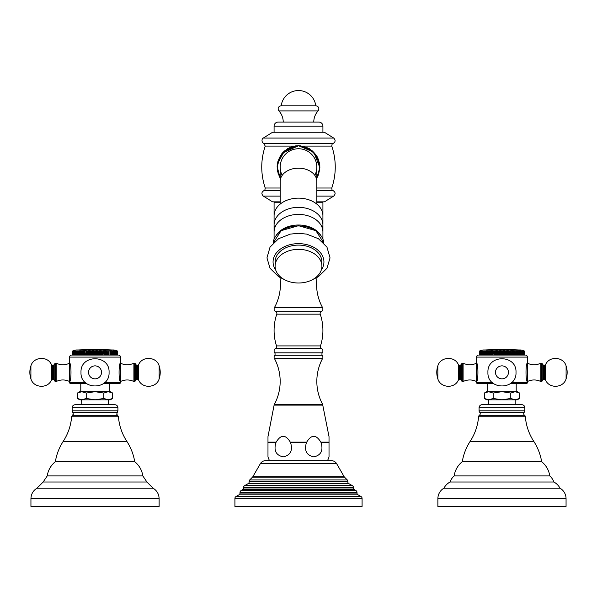 <?xml version="1.0" encoding="UTF-8"?>
<svg xmlns="http://www.w3.org/2000/svg" width="597" height="597" viewBox="0 0 597 597"><rect width="100%" height="100%" fill="white"/><g stroke="black" fill="none" stroke-linecap="round" stroke-linejoin="round"><path stroke-width="0.9" d="M479.704 355.066L479.704 350.991L479.667 355.066L479.6 350.991L479.592 355.066L478.57 355.066L525.367 355.066L524.338 355.066L524.338 350.991L523.838 350.745L524.338 350.991L524.33 355.066M480.167 355.066L480.078 350.991L480.167 355.066M490.749 355.066L490.749 350.991L491.428 350.745L491.428 355.066L491.629 350.991L491.98 355.066L492.652 355.066L492.652 350.745L492.891 355.066L493.264 350.991L494.197 350.991L494.197 355.066M509.734 355.066L510.017 350.745L510.017 355.066L510.674 355.066L510.674 350.991L511.039 355.066M515.838 355.066L515.905 350.745L515.905 355.066L516.614 355.066L516.614 350.991L516.92 355.066L516.935 350.745L517.651 350.991L517.651 355.066M521.129 350.991L520.435 350.745L520.591 355.066L521.129 355.066L521.129 350.991L521.33 355.066M521.994 355.066L521.815 350.991L521.994 355.066M522.584 355.066L522.427 350.991L522.584 355.066L523.091 350.991L523.091 355.066M523.517 355.066L523.405 350.991L523.517 355.066L523.763 350.991L524.039 355.066L524.099 350.991L524.099 355.066M525.367 355.066A2.037 2.037 0 0 1 527.397 357.096L527.397 381.513C525.554 382.035 525.554 362.678 527.397 363.2C531.875 365.274 536.352 365.274 540.83 363.2L540.83 381.513C536.352 379.446 531.875 379.446 527.397 381.513L527.397 382.528A1.015 1.015 0 0 1 526.382 383.55L510.442 383.55M478.57 355.066A2.037 2.037 0 0 0 476.533 357.096L527.397 357.096M493.488 383.55L477.548 383.55A1.015 1.015 0 0 1 476.533 382.528L476.533 363.2C478.376 362.678 478.376 382.035 476.533 381.513C472.055 379.446 467.578 379.446 463.1 381.513L463.1 363.2C467.578 365.274 472.055 365.274 476.533 363.2L476.533 357.096M487.727 391.684L487.727 383.55M516.211 391.684L516.211 383.55M515.181 391.684L517.226 391.684L519.584 393.05L515.181 391.684L501.965 391.684L510.778 393.05L515.181 391.684M484.346 398.46L488.749 399.826L486.704 399.826L484.346 398.46L484.346 393.05L486.704 391.684L501.965 391.684L493.152 393.05L488.54 391.692M488.742 404.706L488.54 399.826M493.152 393.05L493.152 398.46L488.749 399.826L517.226 399.826L519.584 398.46L519.584 393.05M493.152 398.46L501.965 399.826L510.778 398.46L515.181 399.826L519.584 398.46M484.346 393.05L488.749 391.684M510.778 398.46L510.778 393.05M518.935 392.692L517.733 392.169M517.203 391.99L515.577 391.699M517.203 399.52L515.577 399.811M515.181 399.826L515.189 404.706M479.078 407.758A3.052 3.052 0 0 1 482.13 404.706L521.8 404.706A3.052 3.052 0 0 1 524.853 407.758L524.853 410.811A2.037 2.037 90 0 1 524.285 412.228L479.645 412.228A2.037 2.037 -90 0 1 479.078 410.811L479.078 407.758L524.853 407.758M566.06 498.704L437.877 498.704L437.877 506.443L566.06 506.443L566.06 498.704A12.209 12.209 0 0 0 559.956 488.13A14.246 14.246 0 0 0 553.852 482.025A14.246 14.246 0 0 0 549.777 475.921A22.38 22.38 0 0 0 541.643 461.682A52.902 52.902 0 0 0 533.755 441.332A52.902 52.902 0 0 1 525.36 416.751A2.037 2.037 0 0 0 524.539 415.281A2.037 2.037 0 0 1 524.285 412.228M549.777 475.921L454.153 475.921A22.38 22.38 0 0 1 462.287 461.682A52.902 52.902 0 0 1 470.175 441.332A52.902 52.902 0 0 0 478.578 416.751A2.037 2.037 0 0 1 479.391 415.281A2.037 2.037 0 0 0 479.645 412.228M541.643 461.682L462.287 461.682M553.852 482.025L450.078 482.025A14.246 14.246 0 0 1 454.153 475.921M559.956 488.13L443.981 488.13A14.246 14.246 0 0 1 450.078 482.025M437.877 498.704A12.209 12.209 0 0 1 443.981 488.13M541.74 381.513L541.74 363.2L542.255 363.707L542.255 381.005L540.83 381.513M462.19 363.2L462.19 381.513L461.682 381.005L461.682 363.707L463.1 363.2M524.263 355.066L524.263 350.991L523.793 350.745L524.33 350.991M524.263 350.991L524.226 355.066M522.584 350.991L522.957 350.991M521.994 350.991L522.427 350.991M521.33 350.991L521.815 350.991M520.591 350.991L520.36 355.066M519.771 355.066L519.659 350.745L520.36 350.991M519.771 350.991L519.524 355.066M518.883 355.066L518.815 350.745L519.524 350.991M518.883 350.991L518.621 355.066M517.935 355.066L517.912 350.745L518.621 350.991M515.905 350.745L516.614 350.991M515.838 350.991L515.524 355.066M514.823 355.066L514.823 350.745L515.524 350.991M514.823 350.745L514.711 355.066M514.711 350.991L514.383 355.066M513.689 355.066L513.689 350.745L514.383 350.991M513.689 350.745L513.532 355.066M513.532 350.991L513.189 355.066M512.502 355.066L512.502 350.745L513.189 350.991M512.502 350.745L512.308 355.066M512.308 350.991L511.95 355.066M511.278 355.066L511.278 350.745L511.95 350.991M510.017 350.745L510.674 350.991M509.734 350.991L509.36 355.066M508.726 355.066L508.726 350.745L509.36 350.991M508.726 350.745L508.405 355.066M508.405 350.991L508.017 350.991L508.017 355.066M507.405 355.066L507.405 350.745L508.017 350.991M507.405 350.745L507.04 355.066M507.04 350.991L506.652 350.991L506.652 355.066M506.062 355.066L506.062 350.745L506.652 350.991M506.062 350.745L505.666 355.066M505.666 350.991L505.271 350.991L505.271 355.066M504.704 355.066L504.704 350.745L505.271 350.991M504.704 350.745L504.271 350.991L504.271 355.066M504.271 350.991L503.875 350.991L503.875 355.066M503.338 355.066L503.338 350.745L503.875 350.991M503.338 350.745L502.868 350.991L502.868 355.066M502.868 350.991L502.465 350.991L502.465 355.066M501.965 355.066L501.965 350.745L502.465 350.991M501.965 350.745L501.465 350.991L501.465 355.066M501.465 350.991L501.062 350.991L501.062 355.066M500.592 355.066L500.592 350.745L501.062 350.991M500.592 350.745L500.062 350.991L500.062 355.066M500.062 350.991L499.659 350.991L499.659 355.066M499.226 355.066L499.226 350.745L499.659 350.991M499.226 350.745L498.659 350.991L498.659 355.066M498.659 350.991L498.264 350.991L498.264 355.066M497.868 355.066L497.868 350.745L498.264 350.991M497.868 350.745L497.279 350.991L497.279 355.066M497.279 350.991L496.891 350.991L496.891 355.066M496.525 355.066L496.525 350.745L496.891 350.991M496.525 350.745L495.913 350.991L495.913 355.066M495.913 350.991L495.532 350.991L495.532 355.066M495.204 355.066L495.532 350.991M495.204 350.745L494.57 350.991L494.57 355.066M494.57 350.991L494.197 350.991M493.913 355.066L493.913 350.745M493.264 350.991L492.891 350.991M491.98 350.991L492.652 350.745M490.749 350.991L490.398 355.066M490.249 355.066L490.398 350.991M490.249 350.745L489.555 350.991L489.555 355.066M489.555 350.991L489.219 355.066M489.107 355.066L489.219 350.991M489.107 350.745L488.406 350.991L488.406 355.066M488.406 350.991L488.092 355.066M488.025 355.066L488.092 350.991M488.025 350.745L487.316 350.991L487.316 355.066M487.316 350.991L487.018 355.066L487.018 350.991M486.995 350.745L486.279 350.991L486.279 355.066M486.279 350.991L485.995 355.066M485.309 355.066L485.309 350.991L485.995 350.991M485.309 350.991L485.048 355.066M484.406 355.066L484.406 350.991L485.048 350.991M484.406 350.991L484.16 355.066M483.57 355.066L483.57 350.991L484.16 350.991M483.57 350.991L483.346 355.066M482.801 355.066L482.801 350.991L483.346 350.991M482.801 350.991L482.6 355.066M482.115 355.066L482.115 350.991L482.6 350.991M482.115 350.991L481.936 355.066M481.503 355.066L481.503 350.991L481.936 350.991M481.503 350.991L481.346 355.066M480.973 355.066L481.346 350.991M480.973 350.991L480.839 355.066M480.533 355.066L480.839 350.991M480.533 350.991L480.421 355.066M479.891 355.066L479.891 350.991L480.481 350.745L480.078 350.991M479.891 350.991L479.831 355.066M480.092 350.745L479.592 350.991L480.092 350.745A8.649 8.649 0 0 1 483.652 349.976L520.278 349.976A8.649 8.649 0 0 1 523.838 350.745M86.558 383.55L70.618 383.55A1.015 1.015 0 0 1 69.603 382.528L69.603 381.513C65.125 379.446 60.648 379.446 56.17 381.513L56.17 363.2C60.648 365.274 65.125 365.274 69.603 363.2C71.446 362.678 71.446 382.035 69.603 381.513L69.603 357.096A2.037 2.037 0 0 1 71.633 355.066L118.43 355.066A2.037 2.037 0 0 1 120.467 357.096L120.467 381.513C118.624 382.035 118.624 362.678 120.467 363.2C124.945 365.274 129.422 365.274 133.9 363.2L133.9 381.513C129.422 379.446 124.945 379.446 120.467 381.513L120.467 382.528A1.015 1.015 0 0 1 119.452 383.55L103.512 383.55M85.05 355.066L84.692 350.991L85.05 355.066M88.274 350.745L87.64 350.991L87.64 355.066L88.274 355.066L88.274 350.745L88.595 355.066M104.109 355.066L103.736 350.991L104.109 355.066M109.982 355.066L110.005 350.745L110.721 350.991L110.721 355.066M112.594 350.991L111.885 350.745L111.952 355.066L112.594 355.066L112.594 350.991L112.84 355.066M115.654 355.066L115.497 350.991L115.654 355.066M116.161 355.066L116.027 350.991L116.161 355.066L116.467 350.991L116.833 355.066L116.922 350.991L116.922 355.066M117.333 355.066L117.296 350.991L117.333 355.066M117.408 355.066L117.408 350.991L117.408 355.066L117.408 350.991L116.908 350.745L117.408 350.991M80.789 391.684L80.789 383.55M109.273 391.684L109.273 383.55M108.251 391.684L110.296 391.684L112.654 393.05L108.251 391.684L95.035 391.684L103.848 393.05L108.251 391.684M77.416 398.46L81.819 399.826L79.774 399.826L77.416 398.46L77.416 393.05L79.774 391.684L95.035 391.684L86.222 393.05L81.707 391.692M86.222 393.05L86.222 398.46L81.819 399.826L108.251 399.826L108.258 404.706L81.811 404.706L81.61 399.826M86.222 398.46L95.035 399.826L103.848 398.46L108.251 399.826L110.296 399.826L112.654 398.46L112.654 393.05M77.416 393.05L81.819 391.684M103.848 398.46L103.848 393.05M108.251 399.826L112.654 398.46M112.005 392.692L110.803 392.169M110.273 391.99L108.647 391.699M112.005 398.818L110.803 399.348M110.273 399.52L108.647 399.811M117.922 407.758L72.147 407.758C72.327 405.908 73.341 404.893 75.2 404.706L114.87 404.706C116.728 404.893 117.743 405.908 117.922 407.758L117.922 410.811L117.355 412.228L72.715 412.228L72.147 410.811L117.922 410.811M142.847 475.921L146.922 482.025L153.019 488.13C156.936 490.57 158.974 494.092 159.123 498.704L30.94 498.704C31.096 494.092 33.126 490.57 37.044 488.13L43.148 482.025L47.223 475.921L142.847 475.921C141.937 470.145 139.22 465.399 134.713 461.682L55.357 461.682C56.573 454.347 59.2 447.571 63.245 441.332L126.825 441.332C121.982 433.84 119.184 425.646 118.422 416.751L71.64 416.751L72.461 415.281C72.633 414.214 74.006 415.81 72.715 412.228M146.922 482.025L43.148 482.025M37.044 488.13L153.019 488.13M30.94 498.704L30.94 506.443L159.123 506.443L159.123 498.704M134.81 381.513L134.81 363.2L135.318 363.707L135.318 381.005L133.9 381.513M55.26 363.2L55.26 381.513L54.745 381.005L54.745 363.707L56.17 363.2M117.169 355.066L117.169 350.991L116.736 350.745L117.296 350.991M117.169 350.991L117.109 355.066M115.654 350.991L116.027 350.991M115.064 355.066L114.825 350.745L115.497 350.991M115.064 350.991L114.885 355.066M114.4 355.066L114.199 350.745L114.885 350.991M114.4 350.991L114.199 355.066M113.654 355.066L113.505 350.745L114.199 350.991M113.654 350.991L113.43 355.066M112.84 350.991L113.43 350.991M111.952 350.991L111.691 355.066M111.005 355.066L110.982 350.745L111.691 350.991M108.975 355.066L108.975 350.745L109.684 350.991M108.975 350.745L108.908 355.066M108.908 350.991L108.594 355.066M107.893 355.066L107.893 350.745L108.594 350.991M107.893 350.745L107.781 355.066M107.781 350.991L107.445 355.066M106.751 355.066L106.751 350.745L107.445 350.991M106.751 350.745L106.602 355.066M106.602 350.991L106.251 355.066M105.572 355.066L105.572 350.745L106.251 350.991M105.572 350.745L105.37 355.066M105.37 350.991L105.02 355.066M104.348 355.066L104.348 350.745L105.02 350.991M103.087 355.066L103.087 350.745L103.736 350.991M103.087 350.745L102.803 355.066M102.803 350.991L102.43 355.066M101.796 355.066L101.796 350.745L102.43 350.991M101.796 350.745L101.468 355.066M101.468 350.991L101.087 350.991L101.087 355.066M100.475 355.066L100.475 350.745L101.087 350.991M100.475 350.745L100.109 355.066M100.109 350.991L99.721 350.991L99.721 355.066M99.132 355.066L99.132 350.745L99.721 350.991M99.132 350.745L98.736 355.066M98.736 350.991L98.341 350.991L98.341 355.066M97.774 355.066L97.774 350.745L98.341 350.991M97.774 350.745L97.341 350.991L97.341 355.066M97.341 350.991L96.938 350.991L96.938 355.066M96.408 355.066L96.408 350.745L96.938 350.991M96.408 350.745L95.938 350.991L95.938 355.066M95.938 350.991L95.535 350.991L95.535 355.066M95.035 355.066L95.035 350.745L95.535 350.991M95.035 350.745L94.535 350.991L94.535 355.066M94.535 350.991L94.132 350.991L94.132 355.066M93.662 355.066L93.662 350.745L94.132 350.991M93.662 350.745L93.125 350.991L93.125 355.066M93.125 350.991L92.729 350.991L92.729 355.066M92.296 355.066L92.296 350.745L92.729 350.991M92.296 350.745L91.729 350.991L91.729 355.066M91.729 350.991L91.334 350.991L91.334 355.066M90.938 355.066L90.938 350.745L91.334 350.991M90.938 350.745L90.348 350.991L90.348 355.066M90.348 350.991L89.96 350.991L89.96 355.066M89.595 355.066L89.595 350.745L89.96 350.991M89.595 350.745L88.983 350.991L88.983 355.066M88.983 350.991L88.595 350.991M87.64 350.991L87.266 355.066M86.983 355.066L87.266 350.991M86.983 350.745L86.326 350.991L86.326 355.066M86.326 350.991L85.961 355.066M85.722 355.066L85.961 350.991M85.05 350.991L85.722 350.745M84.498 355.066L84.692 350.991M84.498 350.745L83.811 350.991L83.811 355.066M83.811 350.991L83.468 355.066M83.311 355.066L83.468 350.991M83.311 350.745L82.617 350.991L82.617 355.066M82.617 350.991L82.289 355.066M82.177 355.066L82.289 350.991M82.177 350.745L81.476 350.991L81.476 355.066M81.476 350.991L81.162 355.066M81.095 355.066L81.162 350.991M81.095 350.745L80.386 350.991L80.386 355.066M80.386 350.991L80.08 355.066L80.08 350.991M80.065 350.745L79.349 350.991L79.349 355.066M79.349 350.991L79.065 355.066M78.379 355.066L78.379 350.991L79.065 350.991M78.379 350.991L78.117 355.066M77.476 355.066L77.476 350.991L78.117 350.991M77.476 350.991L77.229 355.066M76.64 355.066L76.64 350.991L77.229 350.991M76.64 350.991L76.409 355.066M75.871 355.066L75.871 350.991L76.409 350.991M75.871 350.991L75.67 355.066M75.185 355.066L75.185 350.991L75.67 350.991M75.185 350.991L75.006 355.066M74.573 355.066L74.573 350.991L75.006 350.991M74.573 350.991L74.416 355.066M74.043 355.066L74.416 350.991M74.043 350.991L73.909 355.066M73.595 355.066L73.909 350.991M73.595 350.991L73.483 355.066M73.237 355.066L73.483 350.991M73.237 350.991L73.147 355.066M72.961 355.066L72.961 350.991L73.55 350.745L73.147 350.991M72.961 350.991L72.901 355.066M72.774 355.066L72.774 350.991L73.334 350.745L72.901 350.991M72.774 350.991L72.737 355.066M72.67 355.066L72.67 350.991L73.207 350.745L72.737 350.991M72.67 350.991L72.662 355.066M73.162 350.745L72.662 350.991L73.162 350.745A8.649 8.649 0 0 1 76.722 349.976L113.348 349.976A8.649 8.649 0 0 1 116.908 350.745M316.813 201.853L324.44 201.853L333.686 196.077C335.753 193.988 335.536 192.159 333.059 190.6L316.813 190.6M280.187 201.853L272.56 201.853L263.314 196.077L280.187 196.077M274.493 201.853L274.083 202.264L280.187 202.264M316.813 202.264L322.917 202.264L322.507 201.853M322.917 231.972L322.917 224.905A24.417 17.567 180 0 0 298.5 207.338A24.417 17.567 0 0 0 274.083 224.905L274.083 231.972A24.417 17.567 0 0 1 298.5 214.405A24.417 17.567 180 0 1 322.917 231.972L322.917 239.054M274.083 202.264L274.083 215.718A24.417 17.567 0 0 1 298.5 198.152A24.417 17.567 180 0 1 322.917 215.718L322.917 202.264M329.022 436.623L329.022 442.146L329.022 436.623L322.596 404.303A48.424 48.424 0 0 1 322.567 358.521A3.052 3.052 0 0 0 322.305 355.267A2.037 2.037 0 0 1 322.305 352.827A3.052 3.052 0 0 0 321.387 348.349A2.037 2.037 0 0 1 320.485 345.909A50.461 50.461 0 0 0 320.223 314.164A2.037 2.037 0 0 1 321.238 311.724A3.052 3.052 0 0 0 322.492 307.455L274.508 307.455A48.424 48.424 0 0 0 279.971 277.493M322.492 307.455A48.424 48.424 0 0 1 317.029 277.493M320.223 314.164L276.777 314.164A2.037 2.037 0 0 0 275.762 311.724A3.052 3.052 0 0 1 274.508 307.455M320.485 345.909L276.515 345.909A50.461 50.461 0 0 1 276.777 314.164M322.596 404.303L274.404 404.303A48.424 48.424 0 0 0 274.433 358.521A3.052 3.052 0 0 1 274.695 355.267A2.037 2.037 0 0 0 274.695 352.827A3.052 3.052 0 0 1 275.613 348.349A2.037 2.037 0 0 0 276.515 345.909M322.895 405.117L274.105 405.117L274.404 404.303M267.978 436.623L267.978 442.146L267.978 436.623L274.105 405.117M319.992 440.929L320.283 441.332M277.187 440.69L277.657 440.093M267.978 456.892L267.978 442.146L276.165 442.146L275.933 442.556L267.978 442.556L267.978 456.892A30.522 30.522 0 0 0 269.508 460.66M321.067 442.556L320.835 442.146L329.022 442.146L329.022 456.892L329.022 442.556L321.067 442.556C323.447 450.511 321.014 455.287 313.761 456.892C306.507 455.287 304.067 450.511 306.448 442.556L290.552 442.556C292.933 450.511 290.493 455.287 283.239 456.892C275.986 455.287 273.553 450.511 275.933 442.556M327.492 460.66A30.522 30.522 0 0 0 329.022 456.892M344.148 476.704L252.852 476.704L260.322 463.727A6.104 6.104 0 0 1 265.613 460.66L331.387 460.66A6.104 6.104 0 0 1 336.678 463.727L344.148 476.704A2.037 2.037 0 0 0 344.469 477.13L252.531 477.13L249.755 479.906A2.037 2.037 -90 0 0 249.158 481.346L347.842 481.346L347.842 481.869A2.037 2.037 90 0 0 348.857 483.63L248.143 483.63L244.583 485.689A2.037 2.037 -90 0 0 243.561 487.451L353.439 487.451L353.439 487.973A2.037 2.037 90 0 0 354.454 489.734L242.546 489.734L241.024 490.615A2.037 2.037 -90 0 0 240.001 492.376L356.999 492.376L356.999 493.062A2.037 2.037 90 0 0 358.013 494.823L238.987 494.823L235.934 496.585A2.037 2.037 -90 0 0 234.919 498.346L362.08 498.346L362.08 506.443L234.919 506.443L234.919 498.346M235.934 496.585L361.066 496.585A2.037 2.037 90 0 1 362.08 498.346M361.066 496.585L358.013 494.823M356.999 493.062L240.001 493.062A2.037 2.037 -90 0 1 238.987 494.823M240.001 493.062L240.001 492.376M241.024 490.615L355.976 490.615A2.037 2.037 90 0 1 356.999 492.376M355.976 490.615L354.454 489.734M353.439 487.973L243.561 487.973A2.037 2.037 -90 0 1 242.546 489.734M243.561 487.973L243.561 487.451M244.583 485.689L352.417 485.689A2.037 2.037 90 0 1 353.439 487.451M352.417 485.689L348.857 483.63M347.842 481.869L249.158 481.869A2.037 2.037 -90 0 1 248.143 483.63M249.158 481.869L249.158 481.346M249.755 479.906L347.245 479.906A2.037 2.037 90 0 1 347.842 481.346M347.245 479.906L344.469 477.13M252.852 476.704A2.037 2.037 0 0 1 252.531 477.13M320.835 442.146C316.119 434.362 311.403 434.362 306.686 442.146L290.314 442.146C285.597 434.362 280.881 434.362 276.165 442.146M306.686 442.146L306.448 442.556M290.552 442.556L290.314 442.146M316.813 177.667A21.164 21.164 0 0 0 298.5 145.899A21.164 21.164 0 0 0 280.187 177.667M314.82 175.361A18.313 18.313 0 0 0 298.5 148.75A18.313 18.313 0 0 0 282.18 175.361M298.5 148.75A18.313 18.313 0 0 0 280.187 167.063A18.313 18.313 0 0 1 298.5 148.75A18.313 18.313 0 0 1 316.813 167.063A18.313 18.313 0 0 0 298.5 148.75M274.583 228.435A24.417 17.567 0 0 1 274.083 224.905L274.083 215.718M322.417 228.435A24.417 17.567 180 0 0 322.917 224.905L322.917 215.718M276.62 234.77A24.417 17.567 0 0 1 298.5 225.009A24.417 17.567 180 0 1 320.38 234.778M275.105 266.172L275.105 261.934A23.395 16.828 0 0 1 298.5 245.098A23.395 16.828 180 0 1 321.895 261.934L321.895 266.172A23.395 16.828 180 0 0 298.5 249.345A23.395 16.828 0 0 0 275.105 266.172A23.395 16.828 0 0 0 298.5 283.008A23.395 16.828 180 0 0 321.895 266.172M263.314 138.049L272.56 132.265L324.44 132.265L333.686 138.049L263.314 138.049C262.598 137.429 260.479 141.832 263.941 143.526L333.059 143.526C332.41 143.205 331.984 144.071 331.79 146.101C336.402 160.078 336.402 174.048 331.79 188.018C331.88 189.906 332.305 190.771 333.059 190.6M322.917 132.265L322.917 126.161A4.067 4.067 0 0 0 318.85 122.094L278.15 122.094A4.067 4.067 0 0 0 274.083 126.161L322.917 126.161M274.083 132.265L274.083 126.161M278.15 122.094L318.85 122.094M313.761 122.094A16.925 16.925 0 0 1 318.067 110.908A3.052 3.052 0 0 0 315.798 105.818L281.202 105.818A17.432 17.432 0 0 1 315.798 105.818M283.239 122.094A16.925 16.925 0 0 0 278.933 110.908A3.052 3.052 0 0 1 281.202 105.818M476.533 382.528L492.294 382.528M511.644 382.528L527.397 382.528M479.078 410.811L524.853 410.811M525.36 416.751L478.578 416.751M524.539 415.281L479.391 415.281M533.755 441.332L470.175 441.332M542.255 364.013L543.471 365.237L543.471 379.483L542.255 380.699M544.509 372.356L544.509 379.483L545.613 380.162L545.613 364.551L544.509 365.237L544.509 372.356M545.613 380.162C549.315 388.96 563.553 388.043 566.09 378.841L566.09 365.871C563.553 356.678 549.315 355.752 545.613 364.551M461.682 380.699L460.459 379.483L460.459 365.237L461.682 364.013M459.421 379.483L459.421 365.237L458.324 364.551L458.324 380.162L460.459 379.483M458.324 364.551C454.615 355.752 440.385 356.678 437.84 365.871L437.84 378.841C440.385 388.043 454.615 388.96 458.324 380.162M508.45 372.356A6.485 6.485 0 0 1 501.965 378.841A6.485 6.485 0 0 1 495.48 372.356A6.485 6.485 0 0 1 501.965 365.871A6.485 6.485 0 0 1 508.45 372.356M69.603 357.096L120.467 357.096M69.603 382.528L85.356 382.528M104.706 382.528L120.467 382.528M118.422 416.751L117.609 415.281L72.461 415.281M135.318 364.013L136.541 365.237L136.541 379.483L135.318 380.699M137.579 372.356L137.579 379.483L138.676 380.162L138.676 364.551L137.579 365.237L137.579 372.356M138.676 380.162C142.385 388.96 156.615 388.043 159.16 378.841L159.16 365.871C156.615 356.678 142.385 355.752 138.676 364.551M54.745 380.699L53.529 379.483L53.529 365.237L54.745 364.013M52.491 379.483L52.491 365.237L51.387 364.551L51.387 380.162L53.529 379.483M51.387 364.551C47.685 355.752 33.447 356.678 30.91 365.871L30.91 378.841C33.447 388.043 47.685 388.96 51.387 380.162M101.52 372.356A6.485 6.485 0 0 1 95.035 378.841A6.485 6.485 0 0 1 88.55 372.356A6.485 6.485 0 0 1 95.035 365.871A6.485 6.485 0 0 1 101.52 372.356M280.187 188.018L265.21 188.018C260.598 174.048 260.598 160.078 265.21 146.101L263.941 143.526M294.351 146.101L265.21 146.101M302.649 146.101L331.79 146.101M316.813 188.018L331.79 188.018M280.187 190.6L263.941 190.6C264.575 190.928 265.001 190.07 265.21 188.018M316.813 196.077L333.686 196.077M321.238 311.724L275.762 311.724M321.387 348.349L275.613 348.349M322.305 352.827L274.695 352.827M322.305 355.267L274.695 355.267M322.567 358.521L274.433 358.521M260.322 463.727L336.678 463.727M316.813 167.063L316.813 181.339A18.313 13.171 180 0 0 298.5 168.167A18.313 13.171 180 0 0 280.187 181.339L280.187 167.063M273.12 243.121A25.432 18.298 0 0 1 298.5 225.972A25.432 18.298 0 0 1 323.88 243.121L315.873 230.681L298.5 225.688L281.127 230.681L273.113 243.128M275.754 270.113A25.432 18.298 0 0 1 298.5 243.636A25.432 18.298 180 0 1 321.246 270.113M318.067 110.908L278.933 110.908M541.74 363.2L540.83 363.2M543.471 379.483L544.509 379.483M543.471 365.237L544.509 365.237M566.09 378.841A20.35 20.35 0 0 0 566.09 365.871M462.19 381.513L463.1 381.513M460.459 365.237L459.421 365.237M437.84 365.871A20.35 20.35 0 0 0 437.84 378.841M516.002 372.356C516.868 390.475 487.055 390.468 487.928 372.356C487.062 354.245 516.875 354.245 516.002 372.356M518.853 349.976A350.626 350.626 0 0 0 485.077 349.976M72.147 407.758L72.147 410.811M117.609 415.281C117.437 414.214 116.057 415.81 117.355 412.228M71.64 416.751C70.886 425.646 68.08 433.84 63.245 441.332M47.223 475.921C48.133 470.145 50.849 465.399 55.357 461.682M126.825 441.332C130.87 447.571 133.497 454.347 134.713 461.682M134.81 363.2L133.9 363.2M136.541 379.483L137.579 379.483M136.541 365.237L137.579 365.237M159.16 378.841A20.35 20.35 0 0 0 159.16 365.871M55.26 381.513L56.17 381.513M53.529 365.237L52.491 365.237M30.91 365.871A20.35 20.35 0 0 0 30.91 378.841M109.072 372.356C109.938 390.475 80.125 390.468 80.998 372.356C80.132 354.245 109.945 354.245 109.072 372.356M111.923 349.976A350.626 350.626 0 0 0 78.147 349.976M263.941 190.6C261.464 192.159 261.247 193.988 263.314 196.077M280.68 155.28L277.142 166.6L280.187 178.063L277.135 167.033L280.209 156.018M281.508 154.108L282.254 153.19M282.254 153.183L284.284 151.116M287.59 148.69L291.627 146.832M277.672 162.294L284.082 151.295L295.605 145.892L298.5 145.698L284.582 150.854L277.381 163.832M318.35 174.966L316.813 178.063L319.798 168.757L318.32 159.093L312.701 151.101L304.104 146.444L312.701 151.101L318.32 159.093L319.798 168.757L316.813 178.063L317.955 175.899M281.448 154.198L282.254 153.183L298.5 145.698L300.642 145.802L298.5 145.698L313.821 152.175L319.858 167.675M277.135 166.988L278.12 173.473M316.813 178.063L319.865 167.339L317.097 156.541L309.261 148.608L298.5 145.698L282.254 153.183L277.806 161.75L277.583 171.391L280.187 178.063L278.978 175.734M277.142 166.459L277.195 165.496M319.85 166.324L319.798 165.421M319.328 162.317L312.664 151.063L300.687 145.81M316.813 181.339L316.813 204.099M274.083 231.972L274.083 239.054M312.903 279.441L318.365 276.709L326.962 268.292L330.037 257.889L326.962 247.106L318.44 238.718L306.679 234.114L298.5 233.293L290.321 234.114L278.56 238.718L270.038 247.106L266.963 257.889L270.038 268.292L278.635 276.709L284.097 279.441M280.187 181.339L280.187 204.099M333.059 143.526C335.536 141.959 335.753 140.138 333.686 138.049"/></g></svg>
